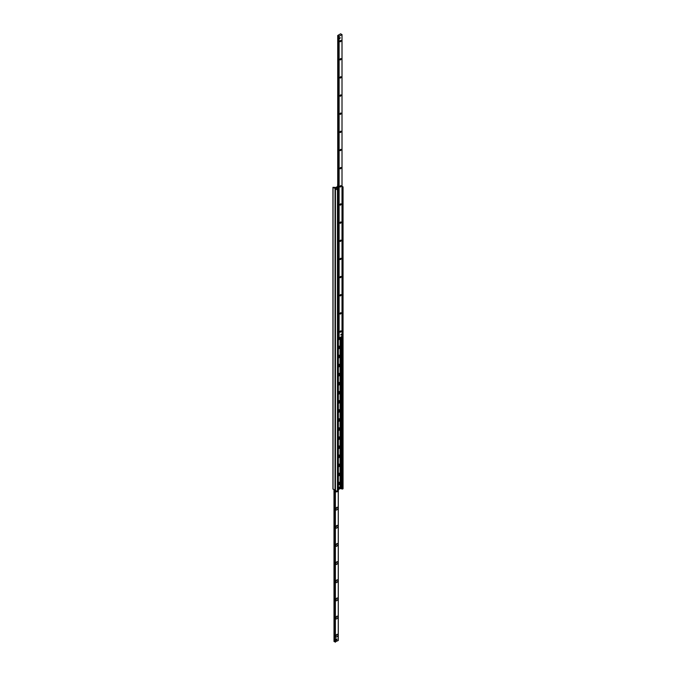 <?xml version="1.0" encoding="UTF-8"?>
<svg xmlns="http://www.w3.org/2000/svg" width="676" height="676" viewBox="0 0 676 676"><rect width="100%" height="100%" fill="white"/><g stroke="black" fill="none" stroke-linecap="round" stroke-linejoin="round"><path stroke-width="1.01" d="M338.355 339.496A1.529 0.879 120 0 0 338.879 339.056M339.851 337.611A1.529 0.879 -60 0 1 339.462 339.039A1.529 0.879 -60 0 1 338.355 339.851M338.355 348.571A1.529 0.879 120 0 0 338.794 348.225M339.394 347.194A1.529 0.879 120 0 0 339.327 346.137M338.355 346.636A1.529 0.879 -60 0 1 339.546 346.205A1.529 0.879 -60 0 1 339.682 347.717A1.529 0.879 -60 0 1 338.355 348.926M338.355 357.646A1.529 0.879 120 0 0 338.879 357.207M339.36 356.387A1.529 0.879 120 0 0 339.327 355.213M338.355 355.711A1.529 0.879 -60 0 1 339.546 355.28A1.529 0.879 -60 0 1 339.682 356.793A1.529 0.879 -60 0 1 338.355 358.001M338.355 366.722A1.529 0.879 120 0 0 338.794 366.384M339.394 365.344A1.529 0.879 120 0 0 339.327 364.288M338.355 364.786A1.529 0.879 -60 0 1 339.546 364.356A1.529 0.879 -60 0 1 339.682 365.868A1.529 0.879 -60 0 1 338.355 367.076M338.355 375.797A1.529 0.879 120 0 0 338.879 375.366M339.36 374.538A1.529 0.879 120 0 0 339.327 373.363M338.355 373.862A1.529 0.879 -60 0 1 339.546 373.431A1.529 0.879 -60 0 1 339.682 374.943A1.529 0.879 -60 0 1 338.355 376.152M338.355 384.881A1.529 0.879 120 0 0 338.794 384.534M339.394 383.495A1.529 0.879 120 0 0 339.327 382.439M338.355 382.937A1.529 0.879 -60 0 1 339.546 382.506A1.529 0.879 -60 0 1 339.682 384.019A1.529 0.879 -60 0 1 338.355 385.227M338.355 393.956A1.529 0.879 120 0 0 338.879 393.516M339.36 392.688A1.529 0.879 120 0 0 339.327 391.514M338.355 392.012A1.529 0.879 -60 0 1 339.546 391.59A1.529 0.879 -60 0 1 339.682 393.094A1.529 0.879 -60 0 1 338.355 394.302M338.355 403.031A1.529 0.879 120 0 0 338.794 402.685M339.394 401.645A1.529 0.879 120 0 0 339.327 400.598M338.355 401.088A1.529 0.879 -60 0 1 339.546 400.665A1.529 0.879 -60 0 1 339.682 402.169A1.529 0.879 -60 0 1 338.355 403.378M338.355 412.106A1.529 0.879 120 0 0 338.879 411.667M339.36 410.839A1.529 0.879 120 0 0 339.327 409.673M338.355 410.171A1.529 0.879 -60 0 1 339.546 409.74A1.529 0.879 -60 0 1 339.682 411.253A1.529 0.879 -60 0 1 338.355 412.453M338.355 421.182A1.529 0.879 120 0 0 338.794 420.835M339.394 419.796A1.529 0.879 120 0 0 339.327 418.748M338.355 419.247A1.529 0.879 -60 0 1 339.546 418.816A1.529 0.879 -60 0 1 339.682 420.328A1.529 0.879 -60 0 1 338.355 421.528M338.355 430.257A1.529 0.879 120 0 0 338.879 429.818M339.36 428.998A1.529 0.879 120 0 0 339.327 427.824M338.355 428.322A1.529 0.879 -60 0 1 339.546 427.891A1.529 0.879 -60 0 1 339.682 429.404A1.529 0.879 -60 0 1 338.355 430.604M338.355 439.332A1.529 0.879 120 0 0 338.794 438.986M339.394 437.947A1.529 0.879 120 0 0 339.327 436.899M338.355 437.397A1.529 0.879 -60 0 1 339.546 436.966A1.529 0.879 -60 0 1 339.682 438.479A1.529 0.879 -60 0 1 338.355 439.687M338.355 448.408A1.529 0.879 120 0 0 338.879 447.968M339.36 447.149A1.529 0.879 120 0 0 339.327 445.974M338.355 446.473A1.529 0.879 -60 0 1 339.546 446.042A1.529 0.879 -60 0 1 339.682 447.554A1.529 0.879 -60 0 1 338.355 448.763M338.355 457.483A1.529 0.879 120 0 0 338.794 457.137M339.394 456.106A1.529 0.879 120 0 0 339.327 455.049M338.355 455.548A1.529 0.879 -60 0 1 339.546 455.117A1.529 0.879 -60 0 1 339.682 456.63A1.529 0.879 -60 0 1 338.355 457.838M338.355 466.558A1.529 0.879 120 0 0 338.879 466.119M339.36 465.299A1.529 0.879 120 0 0 339.327 464.125M338.355 464.623A1.529 0.879 -60 0 1 339.546 464.192A1.529 0.879 -60 0 1 339.682 465.705A1.529 0.879 -60 0 1 338.355 466.913M338.355 475.634A1.529 0.879 120 0 0 338.794 475.296M339.394 474.256A1.529 0.879 120 0 0 339.327 473.2M338.355 473.699A1.529 0.879 -60 0 1 339.546 473.268A1.529 0.879 -60 0 1 339.682 474.78A1.529 0.879 -60 0 1 338.355 475.988M338.355 484.709A1.529 0.879 120 0 0 338.879 484.278M339.36 483.45A1.529 0.879 120 0 0 339.327 482.275M338.355 482.774A1.529 0.879 -60 0 1 339.546 482.343A1.529 0.879 -60 0 1 339.682 483.855A1.529 0.879 -60 0 1 338.355 485.064M342.014 186.255L343.053 186.914L342.014 186.821M340.104 488.528L342.546 489.052L342.969 488.579M337.721 188.181L337.231 189.204L338.355 189.643L337.468 189.981L335.364 188.697L337.721 187.277L335.448 188.587L332.947 187.303L335.904 187.455L337.721 186.365L337.721 184.48M338.355 489.593L339.453 488.959M335.448 490.362L337.468 491.756L338.287 491.334M333.031 488.968L335.364 490.396M335.744 636.31A1.529 0.879 -60 0 1 336.825 634.443A1.529 0.879 -60 0 1 337.907 635.068A1.529 0.879 -60 0 1 336.825 636.936A1.529 0.879 -60 0 1 335.744 636.31M335.795 635.922A0.76 0.439 120 0 0 336.513 634.679M335.744 618.16A1.529 0.879 -60 0 1 336.825 616.292A1.529 0.879 -60 0 1 337.907 616.918A1.529 0.879 -60 0 1 336.825 618.785A1.529 0.879 -60 0 1 335.744 618.16M335.795 617.763A0.76 0.439 120 0 0 336.513 616.529M335.744 600.009A1.529 0.879 -60 0 1 336.825 598.142A1.529 0.879 -60 0 1 337.907 598.759A1.529 0.879 -60 0 1 336.825 600.634A1.529 0.879 -60 0 1 335.744 600.009M335.795 599.612A0.76 0.439 120 0 0 336.513 598.378M335.744 581.859A1.529 0.879 -60 0 1 336.825 579.983A1.529 0.879 -60 0 1 337.907 580.608A1.529 0.879 -60 0 1 336.825 582.484A1.529 0.879 -60 0 1 335.744 581.859M335.795 581.461A0.76 0.439 120 0 0 336.513 580.228M335.744 563.708A1.529 0.879 -60 0 1 336.825 561.832A1.529 0.879 -60 0 1 337.907 562.457A1.529 0.879 -60 0 1 336.825 564.333A1.529 0.879 -60 0 1 335.744 563.708M335.795 563.311A0.76 0.439 120 0 0 336.513 562.069M335.744 545.557A1.529 0.879 -60 0 1 336.825 543.681A1.529 0.879 -60 0 1 337.907 544.307A1.529 0.879 -60 0 1 336.825 546.174A1.529 0.879 -60 0 1 335.744 545.557M335.795 545.16A0.76 0.439 120 0 0 336.513 543.918M335.744 527.398A1.529 0.879 -60 0 1 336.825 525.531A1.529 0.879 -60 0 1 337.907 526.156A1.529 0.879 -60 0 1 336.825 528.024A1.529 0.879 -60 0 1 335.744 527.398M335.795 527.01A0.76 0.439 120 0 0 336.513 525.767M335.744 509.248A1.529 0.879 -60 0 1 336.825 507.38A1.529 0.879 -60 0 1 337.907 507.997A1.529 0.879 -60 0 1 336.825 509.873A1.529 0.879 -60 0 1 335.744 509.248M335.795 508.851A0.76 0.439 120 0 0 336.513 507.617M337.087 491.537A1.529 0.879 -60 0 1 335.744 491.097A1.529 0.879 -60 0 1 335.778 490.784M335.947 639.927L336.496 638.964M335.203 641.879L338.262 640.485M334.003 641.406L335.195 641.701M335.195 641.896L335.203 490.404L335.195 641.896M340.02 41.405A0.76 0.439 -60 0 1 340.941 40.433A0.76 0.439 -60 0 1 340.18 41.76A0.76 0.439 -60 0 1 340.02 41.405M340.02 59.564A0.76 0.439 -60 0 1 340.941 58.584A0.76 0.439 -60 0 1 340.18 59.911A0.76 0.439 -60 0 1 340.02 59.564M340.02 77.715A0.76 0.439 -60 0 1 340.941 76.734A0.76 0.439 -60 0 1 340.18 78.061A0.76 0.439 -60 0 1 340.02 77.715M340.02 95.865A0.76 0.439 -60 0 1 340.941 94.893A0.76 0.439 -60 0 1 340.18 96.212A0.76 0.439 -60 0 1 340.02 95.865M340.02 114.016A0.76 0.439 -60 0 1 340.941 113.044A0.76 0.439 -60 0 1 340.18 114.362A0.76 0.439 -60 0 1 340.02 114.016M340.02 132.166A0.76 0.439 -60 0 1 340.941 131.195A0.76 0.439 -60 0 1 340.18 132.521A0.76 0.439 -60 0 1 340.02 132.166M340.02 150.317A0.76 0.439 -60 0 1 340.941 149.345A0.76 0.439 -60 0 1 340.18 150.672A0.76 0.439 -60 0 1 340.02 150.317M340.02 168.476A0.76 0.439 -60 0 1 340.941 167.496A0.76 0.439 -60 0 1 340.18 168.823A0.76 0.439 -60 0 1 340.02 168.476M340.02 186.627A0.76 0.439 -60 0 1 340.941 185.655A0.76 0.439 -60 0 1 340.18 186.973A0.76 0.439 -60 0 1 340.02 186.627M340.02 204.777A0.76 0.439 -60 0 1 340.941 203.806A0.76 0.439 -60 0 1 340.18 205.124A0.76 0.439 -60 0 1 340.02 204.777M340.02 222.928A0.76 0.439 -60 0 1 340.941 221.956A0.76 0.439 -60 0 1 340.18 223.283A0.76 0.439 -60 0 1 340.02 222.928M340.02 241.078A0.76 0.439 -60 0 1 340.941 240.107A0.76 0.439 -60 0 1 340.18 241.433A0.76 0.439 -60 0 1 340.02 241.078M340.02 259.229A0.76 0.439 -60 0 1 340.941 258.257A0.76 0.439 -60 0 1 340.18 259.584A0.76 0.439 -60 0 1 340.02 259.229M340.02 277.388A0.76 0.439 -60 0 1 340.941 276.408A0.76 0.439 -60 0 1 340.18 277.735A0.76 0.439 -60 0 1 340.02 277.388M340.02 295.539A0.76 0.439 -60 0 1 340.941 294.567A0.76 0.439 -60 0 1 340.18 295.885A0.76 0.439 -60 0 1 340.02 295.539M340.02 313.689A0.76 0.439 -60 0 1 340.941 312.718A0.76 0.439 -60 0 1 340.18 314.036A0.76 0.439 -60 0 1 340.02 313.689M340.02 331.84A0.76 0.439 -60 0 1 340.941 330.868A0.76 0.439 -60 0 1 340.18 332.195A0.76 0.439 -60 0 1 340.02 331.84M341.549 334.366L340.873 335.076L341.549 334.366M340.349 37.814L339.673 38.524L340.349 37.814M340.62 33.8L341.997 34.594L339.107 36.259L337.721 35.49L340.62 33.8M338.541 337.527L338.541 336.885L339.107 338.042L341.997 336.327M342.242 188.984L342.09 334.831L342.014 188.756M342.081 488.706L342.014 334.873M338.727 191.012L338.355 336.918M338.566 191.105L338.566 336.868M338.355 487.117L338.837 486.982L338.355 488.207M340.256 37.78L339.58 38.109M341.456 334.324L341.118 334.966L340.78 334.654M336.124 640.299L335.828 639.217L336.91 638.93L336.91 639.834L336.124 640.299L336.124 639.386L336.91 638.93M339.572 487.54A0.862 0.499 120 0 0 339.572 488.925L339.394 487.421A0.887 0.515 -60 0 1 339.631 487.286L339.631 488.706A0.887 0.515 -60 0 1 339.614 488.723M339.572 488.925L339.614 488.9A0.811 0.465 -60 0 1 339.614 487.607M339.851 487.472A0.811 0.465 -60 0 1 339.851 488.765L339.808 488.79M339.631 487.286L339.631 488.706M337.755 475.524C338.068 476.512 340.028 474.222 339.073 473.234A1.318 0.76 -60 0 1 339.065 473.234A1.318 0.76 120 0 0 339.056 473.225L339.065 473.225A1.318 0.76 120 0 1 339.344 473.96M337.755 457.373C338.068 458.353 340.028 456.072 339.073 455.083L339.065 455.075A1.318 0.76 120 0 0 339.056 455.075L339.065 455.075A1.318 0.76 120 0 1 339.344 455.81M337.755 421.063C338.068 422.052 340.028 419.771 339.073 418.782L339.065 418.774A1.318 0.76 120 0 0 339.056 418.774L339.065 418.774A1.318 0.76 120 0 1 339.344 419.509M337.755 402.913C338.068 403.902 340.028 401.62 339.073 400.631L339.065 400.623A1.318 0.76 120 0 0 339.056 400.623L339.065 400.623A1.318 0.76 120 0 1 339.344 401.358M337.755 384.762C338.068 385.751 340.028 383.469 339.073 382.472L339.065 382.472A1.318 0.76 120 0 0 339.056 382.472L339.065 382.472A1.318 0.76 120 0 1 339.344 383.199M337.755 366.612C338.068 367.592 340.028 365.31 339.073 364.322A1.318 0.76 -60 0 1 339.065 364.322A1.318 0.76 120 0 0 339.056 364.313L339.065 364.313A1.318 0.76 120 0 1 339.344 365.048M337.755 348.461C338.068 349.441 340.028 347.16 339.073 346.171L339.065 346.163A1.318 0.76 120 0 0 339.056 346.163L339.065 346.163A1.318 0.76 120 0 1 339.344 346.898M338.355 484.16L339.36 483.408L338.355 483.813M338.355 466.009L339.36 465.257L338.355 465.663M338.355 447.858L339.36 447.106L338.355 447.512M338.355 429.708L339.36 428.956L338.355 429.361M338.355 411.549L339.36 410.797L338.355 411.202M338.355 393.398L339.36 392.646L338.355 393.052M338.355 375.248L339.36 374.496L338.355 374.901M338.355 357.097L339.36 356.345L338.355 356.751M338.355 338.946L339.301 337.958M338.811 337.915L338.355 338.6M342.969 488.807L342.969 187.032M342.546 489.052L342.546 187.277M342.166 488.985L342.166 334.789M342.166 188.849L342.166 187.21M342.081 188.705L342.081 186.922M341.634 488.444L341.634 336.58M340.755 488.351L340.755 337.096M340.383 488.418L340.383 337.307M340.231 487.514L340.231 337.392M340.197 487.472L340.197 337.417M340.104 487.396L340.104 337.468M337.189 189.077L337.189 188.486M338.287 491.511L338.287 189.736M337.865 491.756L337.865 189.981M337.468 491.756L337.468 189.981M335.448 490.59L335.448 188.815M335.042 641.71L335.051 188.587M333.031 489.196L333.031 187.421M338.262 491.528L338.262 640.535M334.003 489.754L334.003 641.448L333.986 489.745M334.392 489.982L334.392 641.676L334.426 489.999M334.89 490.269L334.89 641.735M335.279 490.413L335.279 642.183M335.38 490.522L335.38 642.2M342.014 34.569L342.014 336.352L341.997 34.594M339.107 338.042L339.107 36.259M339.031 338.042L339.031 36.259M338.642 337.814L338.642 336.825L338.625 337.797M338.625 36.014L338.625 190.835L338.642 36.031M338.541 190.725L338.541 35.752L338.541 190.725M338.389 190.632L338.389 35.549M338.228 189.525L338.228 35.566M337.763 189.474L337.763 35.524L337.738 189.474M340.298 487.903A0.862 0.499 120 0 0 339.808 487.404M339.166 488.824A0.896 0.515 -60 0 1 340.003 487.379M339.445 487.261A0.845 0.49 120 0 0 338.786 488.402M338.355 473.842A1.048 0.6 -60 0 1 339.352 474.062A1.048 0.6 -60 0 1 338.355 475.439M338.355 455.683A1.048 0.6 -60 0 1 339.352 455.911A1.048 0.6 -60 0 1 338.355 457.289M338.355 437.533A1.048 0.6 -60 0 1 339.352 437.761A1.048 0.6 -60 0 1 338.355 439.138M339.344 437.659A1.318 0.76 120 0 0 339.073 436.933C340.028 437.921 338.068 440.203 337.755 439.223M338.355 419.382A1.048 0.6 -60 0 1 339.352 419.61A1.048 0.6 -60 0 1 338.355 420.987M338.355 401.231A1.048 0.6 -60 0 1 339.352 401.459A1.048 0.6 -60 0 1 338.355 402.828M338.355 383.081A1.048 0.6 -60 0 1 339.352 383.309A1.048 0.6 -60 0 1 338.355 384.678M338.355 364.93A1.048 0.6 -60 0 1 339.352 365.15A1.048 0.6 -60 0 1 338.355 366.527M338.355 346.771A1.048 0.6 -60 0 1 339.352 346.999A1.048 0.6 -60 0 1 338.355 348.377M343.053 488.697L343.053 186.914M338.355 491.418L338.355 189.643M335.364 490.48L335.364 188.697M332.947 489.086L332.947 187.303M337.645 186.373L337.645 184.582M338.279 491.52L338.279 640.51M337.721 189.474L337.721 35.49M339.842 488.79L339.893 487.244L338.76 488.351L339.597 488.925M337.299 186.568L337.89 186.39M339.301 483.171L338.693 482.52M338.617 484.371L337.738 484.168M339.301 465.02L338.693 464.37M338.617 466.212L337.738 466.009M339.301 446.87L338.693 446.219M338.617 448.061L337.738 447.858M339.301 428.719L338.693 428.06M338.617 429.911L337.738 429.708M339.301 410.569L338.693 409.909M338.617 411.76L337.738 411.557M339.301 392.41L338.693 391.759M338.617 393.609L337.738 393.407M339.301 374.259L338.693 373.608M338.617 375.459L337.738 375.248M339.301 356.108L338.693 355.458M338.617 357.3L337.738 357.097M338.617 339.149L337.738 338.946"/></g></svg>
